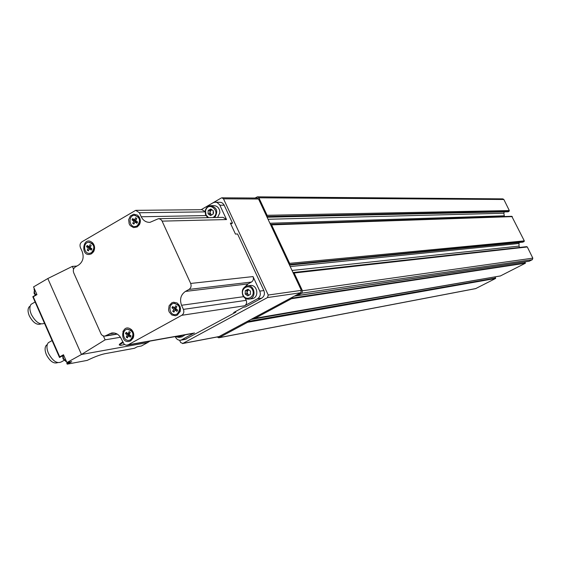 <?xml version="1.0" encoding="UTF-8"?>
<svg xmlns="http://www.w3.org/2000/svg" width="561" height="561" viewBox="0 0 561 561"><rect width="100%" height="100%" fill="white"/><g stroke="black" fill="none" stroke-linecap="round" stroke-linejoin="round"><path stroke-width="0.84" d="M270.486 224.477L271.58 224.87L289.609 263.34L289.259 264.547L524.058 241.644L524.304 240.879L511.779 216.308L270.872 224.379M257.562 196.841L502.838 198.882L503.862 199.492L509.325 210.564L509.086 211.329L508.035 211.799M254.989 198.033L257.373 196.841L258.894 197.802L267.092 215.298L266.748 216.504L509.086 211.329M293.038 272.597L294.146 273.011L302.47 290.78L301.769 293.186L297.239 295.605L296.762 294.862M247.639 321.285L247.625 322.287L219.007 337.666L216.988 337.014M291.271 297.814L291.468 298.725L255.024 318.304L254.273 317.715M293.354 272.506L526.73 246.658L527.305 246.966L532.831 258.144L532.347 259.666L529.205 261.223M294.476 296.096L524.612 261.917M524.647 261.959L525.384 263.228L500.44 275.928M250.991 319.475L495.033 276.875M495.09 277.155L495.573 278.48L475.651 288.62M504.409 216.553L503.855 213.236L504.276 211.883M289.497 265.044L524.058 241.644M519.647 247.443L518.981 246.104L519.107 242.499M179.611 340.239L180.649 342.54L182.851 343.423L267.499 297.561L268.235 295.03L223.502 198.825L221.918 197.816L221.237 198.019L201.147 209.688M218.888 336.649L300.654 292.772L301.362 290.367L258.551 199.008L257.029 198.04L222.114 197.816M243.102 295.128C239.926 288.417 249.477 283.165 252.569 289.946C255.753 296.692 246.16 301.902 243.102 295.128M247.955 289.245L245.311 290.689L245.185 293.985L247.696 295.836L250.346 294.392L250.472 291.096L247.955 289.245M245.381 290.654L247.892 289.28M248.025 289.294L250.409 291.047M250.472 291.18L250.346 294.308M250.276 294.434L247.766 295.801M247.632 295.787L245.248 294.034M245.185 293.901L245.311 290.773M247.611 285.83L249.918 285.549C257.394 283.922 259.729 297.575 252.162 298.676L251.679 298.747M242.829 295.416C241.363 290.591 242.787 287.421 247.092 285.893C254.589 284.266 256.938 297.975 249.343 299.076C246.482 299.427 244.308 298.2 242.829 295.416M248.895 295.254L246.868 293.761L247.001 290.472L245.311 290.689M247.001 290.472L248.579 289.609L246.938 292.113L248.123 294.686L249.126 295.128M246.868 293.761L245.185 293.985M208.58 217.647L206.027 214.954L205.536 211.048C208.075 199.947 221.925 211.967 213.005 217.556M210.782 208.994L208.194 210.494L208.068 213.685L210.536 215.557L213.131 214.057L213.517 212.794L213.257 210.775L210.782 208.994M208.257 210.452L210.719 209.029M210.845 209.036L213.194 210.726M213.25 210.859L213.131 213.972M213.061 214.099L210.599 215.515M210.473 215.508L208.131 213.818M208.068 213.685L208.187 210.578M211.287 205.635L213.573 205.628C216.721 205.684 218.769 207.395 219.709 210.775L219.849 212.801L217.612 217.458M207.626 217.668L205.473 214.505L205.235 210.887C205.978 207.78 207.773 206.034 210.62 205.642C217.03 207.458 218.383 211.42 214.674 217.521M211.609 215.031L209.828 213.741L209.954 210.473L208.194 210.494M209.954 210.473L211.637 209.498M209.828 213.741L208.068 213.769M211.714 214.968L211.062 214.632L209.891 212.107L211.679 209.526M180.691 335.618L178.398 336.754L175.859 336.481M185.242 334.805L181.757 336.902M182.206 335.345L179.078 337.385L175.067 336.621M73.568 269.119L72.348 266.398L76.885 266.061M120.461 337.266L105.124 339.833L103.427 336.039M122.656 341.887L119.36 344.349L119.339 345.106M105.124 339.833L81.464 354.482L47.811 278.536L72.348 266.398M134.479 348.262L137.27 346.761L141.365 346.011L147.655 342.561L81.464 354.482L66.934 362.56L63.484 354.741L59.732 356.845L33.253 296.783L32.797 296.72L59.522 357.497L59.732 356.845M147.655 342.561L149.899 341.123M47.811 278.536L33.548 286.916L36.949 294.623L33.253 296.783M87.2 360.386L67.243 364.159L71.738 361.663L66.934 362.56M34.081 289.525L34.403 288.845L34.004 289.076M67.243 364.159L66.836 363.521L67.103 362.525M134.521 348.269L104.521 353.781M141.225 216.763C143.181 220.613 146.098 222.472 149.976 222.345L158.377 218.713L160.285 219.106L161.806 220.494L190.677 283.452C191.582 286.005 191.02 287.996 189.008 289.427L185.425 291.425C180.754 294.735 179.464 299.35 181.554 305.268L183.419 309.37C184.317 311.916 183.763 313.901 181.757 315.303L128.167 344.826L126.204 345.218L124.205 344.321L121.225 338.69C118.995 334.377 115.776 332.491 111.569 333.031L104.655 336.158L102.607 335.681L101.253 334.377L73.708 272.807C72.86 270.346 73.372 268.417 75.251 267.022L78.596 265.058C82.979 261.805 84.178 257.303 82.194 251.559L80.419 247.597C79.564 245.136 80.083 243.194 81.969 241.777L135.699 210.34L139.387 212.738L141.225 216.763L205.922 215.578M130.643 340.878C118.981 345.857 120.924 321.306 131.533 329.7C133.784 332.14 134.324 334.931 133.153 338.073L130.643 340.878M91.548 253.761C79.767 259.007 82.397 233.979 92.698 242.92C94.886 245.662 95.174 248.607 93.561 251.756L91.548 253.761M137.186 226.974L133.539 227.612L130.257 225.627L129.17 223.867L128.651 219.667L130.404 215.957L133.742 214.204L137.368 215.094L138.826 216.462C140.608 219.049 140.811 221.77 139.437 224.617L137.186 226.974M177.283 315.142L175.495 315.752L171.813 314.987L169.163 311.93L168.566 309.889L169.12 305.745L171.729 302.842L173.517 302.239L177.206 303.017L179.913 306.229L180.481 308.452L180.235 311.292L177.283 315.142M158.805 218.706L223.012 217.345L226.539 219.554L219.681 204.821L217.135 202.507L215.094 202.163L213.068 202.787L201.182 209.688M215.669 202.163L221.069 202.367L222.563 203.145L223.993 204.807L232.492 223.054L230.361 223.117L235.452 234.07L237.569 233.979L263.873 290.57C265.037 293.817 264.301 296.348 261.678 298.157L245.578 306.895L243.488 307.211L233.72 312.519L235.83 312.182L185.137 339.391M245.234 298.235L246.202 300.331C247.036 302.66 246.51 304.476 244.638 305.766L257.569 298.747C260.206 296.93 260.935 294.385 259.771 291.117L253.018 276.58C253.853 278.915 253.334 280.745 251.447 282.057L248.102 283.894L245.143 286.636M175.327 336.775L175.46 337.07C176.722 339.482 178.559 340.513 180.965 340.162L193.461 333.339M230.788 224.028L232.492 223.054M235.83 312.182L235.529 311.53M136.12 210.34L201.848 209.681L205.137 211.574M174.176 303.298L178.58 305.03L179.969 307.989L179.681 311.271L177.374 314.034L175.754 314.56M177.136 314.076L175.824 314.546C169.534 316.053 167.451 304.237 173.854 303.347C180.179 305.051 181.273 308.62 177.136 314.076M176.953 311.39L177.655 310.093L175.74 308.725L176.883 306.601L175.712 305.766L174.569 307.884L172.655 306.516L171.961 307.821L173.868 309.188L172.725 311.306L173.896 312.14L175.039 310.023L176.953 311.39M134.773 215.291L138.672 217.198L139.92 220.508L139.184 223.986L137.305 225.95L135.096 226.56M137.052 225.957L135.222 226.546C128.932 227.387 128.041 215.529 134.381 215.298C140.159 217.296 141.049 220.852 137.052 225.957M136.877 223.292L137.564 221.981L135.685 220.676L136.807 218.538L135.65 217.731L134.535 219.87L132.662 218.566L131.982 219.877L133.855 221.181L132.74 223.313L133.89 224.12L135.005 221.988L136.877 223.292M89.052 242.226L92.656 243.705C94.486 245.984 94.725 248.439 93.378 251.062L91.702 252.731L89.704 253.313M91.443 252.745L89.788 253.306C83.694 254.266 82.551 242.611 88.701 242.247C94.416 244.154 95.335 247.66 91.443 252.745M91.261 250.129L91.927 248.839L90.104 247.541L91.184 245.445L90.062 244.645L88.982 246.735L87.158 245.438L86.499 246.721L88.322 248.025L87.243 250.115L88.358 250.914L89.437 248.825L91.261 250.129M127.515 329.195L131.512 330.457L133.266 333.725L132.859 337.427L130.769 339.763L129.311 340.254M130.517 339.805L129.346 340.247C123.259 341.817 121.022 330.219 127.221 329.244C133.441 330.878 134.542 334.398 130.517 339.805M130.341 337.168L131.022 335.892L129.163 334.531L130.264 332.449L129.121 331.614L128.02 333.697L126.162 332.336L125.482 333.613L127.34 334.973L126.232 337.049L127.375 337.883L128.483 335.808L130.341 337.168M176.329 307.638L174.569 307.884M173.805 307.337L171.961 307.821M173.728 307.575L175.635 308.936L173.868 309.188M174.492 311.046L172.725 311.306M175.635 308.936L175.046 310.023L176.806 309.77L177.578 310.324M130.138 332.308L129.535 333.444L128.02 333.697M127.116 333.031L125.482 333.613M127.003 333.36L128.862 334.721L127.34 334.973M128.862 334.721L127.754 336.789L126.232 337.049M130.909 336.221L129.998 335.548L128.483 335.808M90.559 246.658L88.982 246.735M88.231 246.202L88.084 246.637L86.499 246.721M88.084 246.637L89.9 247.941L88.322 248.025M88.82 250.024L87.243 250.115M89.9 247.941L89.444 248.825L91.015 248.733L91.78 249.28M136.758 218.481L136.05 219.835L134.535 219.87M133.7 219.288L133.497 219.842L131.982 219.877M133.497 219.842L135.369 221.146L133.855 221.181M135.369 221.146L134.254 223.278L132.74 223.313M137.361 222.535L136.519 221.946L135.005 221.988M47.292 344.559L46.346 345.246C44.663 347.329 44.677 350.485 46.388 354.713C49.957 361.354 53.73 363.991 57.692 362.63M50.195 341.628L48.351 342.673C46.479 345.008 46.5 348.549 48.421 353.29C52.839 361.284 57.25 364.096 61.647 361.733L63.961 360.45M30.168 306.089L29.137 306.895C27.643 308.929 27.699 311.923 29.319 315.878C32.994 322.659 36.851 325.345 40.883 323.935M33.148 303.122L31.086 304.321C29.424 306.601 29.495 309.953 31.311 314.391C35.609 322.224 40.006 325.184 44.501 323.276M122.985 342.617L119.57 344.819L120.468 345.422L124.521 344.566M289.609 263.34L524.304 240.879M271.58 224.87L512.312 216.609M267.092 215.298L509.325 210.564M258.894 197.802L503.862 199.492M294.146 273.011L527.305 246.966M302.47 290.78L532.831 258.144M219.007 337.666L475.959 288.522M247.625 322.287L495.573 278.48M255.024 318.304L500.629 275.9M291.468 298.725L525.384 263.228M297.323 295.57L529.346 261.202M301.769 293.186L532.347 259.666M291.559 298.164L525.447 262.878M253.053 318.368L254.421 318.136M247.787 321.495L495.686 277.983M267.036 217.121L508.308 211.735M269.911 223.257L504.051 215.824M268.046 219.274L503.855 213.236M292.029 270.458L518.981 246.104M290.212 266.566L518.785 243.509M182.851 343.423L219.337 336.502M267.499 297.561L300.654 292.772M268.235 295.03L301.362 290.367M223.502 198.825L258.551 199.008M87.151 360.414C94.22 356.971 100.068 354.748 104.704 353.746L104.626 353.781C100.04 354.769 94.234 356.971 87.2 360.393M134.556 348.248L104.704 353.746M219.891 205.228L224.197 205.214M162.157 221.132L226.539 219.554M190.677 283.452L253.018 276.58M259.771 291.117L263.873 290.57M257.569 298.747L261.678 298.157M181.757 315.303L244.638 305.766M128.167 344.826L194.534 332.982M182.108 339.735L186.575 338.907M139.387 212.738L205.123 211.876M189.008 289.427L251.447 282.057M185.425 291.425L248.102 283.894M181.554 305.268L243.593 296.692M183.419 309.37L246.202 300.331M109.346 333.858L114.521 333.024M105.945 335.759L117.025 333.956M233.888 230.704L232.254 227.191M63.624 355.057L59.508 357.364M69.382 362.104L66.836 363.521M36.942 294.595L33.211 296.776M62.972 355.569L63.484 358.528L66.661 361.936M34.144 293.354L35.413 295.177M34.487 289.034L34.494 292.828L35.848 294.925M297.239 295.605L529.282 261.223M254.911 318.346L500.545 275.928M218.657 337.799L475.714 288.613M267.078 217.212L508.098 211.799M289.525 265.108L523.104 242.107M182.479 343.563L218.986 336.635M249.343 299.076L252.162 298.676M179.078 337.385L182.122 336.838M59.536 357.378L32.797 296.72L36.83 294.35M180.965 340.162L185.439 339.335M127.27 345.162L193.692 333.297M111.569 333.031L112.165 332.939M122.859 331.221L124.542 330.955M130.867 329.938L131.653 329.812M104.998 336.109L117.284 334.104M178.58 305.03L178.735 304.321M179.681 311.271L180.06 311.825M138.672 217.198L138.826 216.462M139.184 223.986L139.437 224.617M92.656 243.705L92.698 242.92M93.378 251.062L93.561 251.756M131.512 330.457L131.533 329.7M132.859 337.427L133.153 338.073M234.014 230.978L232.226 227.128M46.346 345.246L47.236 344.742M48.351 342.673L52.117 340.541M29.137 306.895L30.105 306.327M31.086 304.321L35.112 301.979M137.277 346.761L134.549 348.255M63.674 355.176L59.522 357.497M66.773 362.182L63.014 358.851L62.72 355.709M35.357 295.212L34.039 293.165L34.502 289.076M119.36 344.349L119.57 344.819"/></g></svg>
